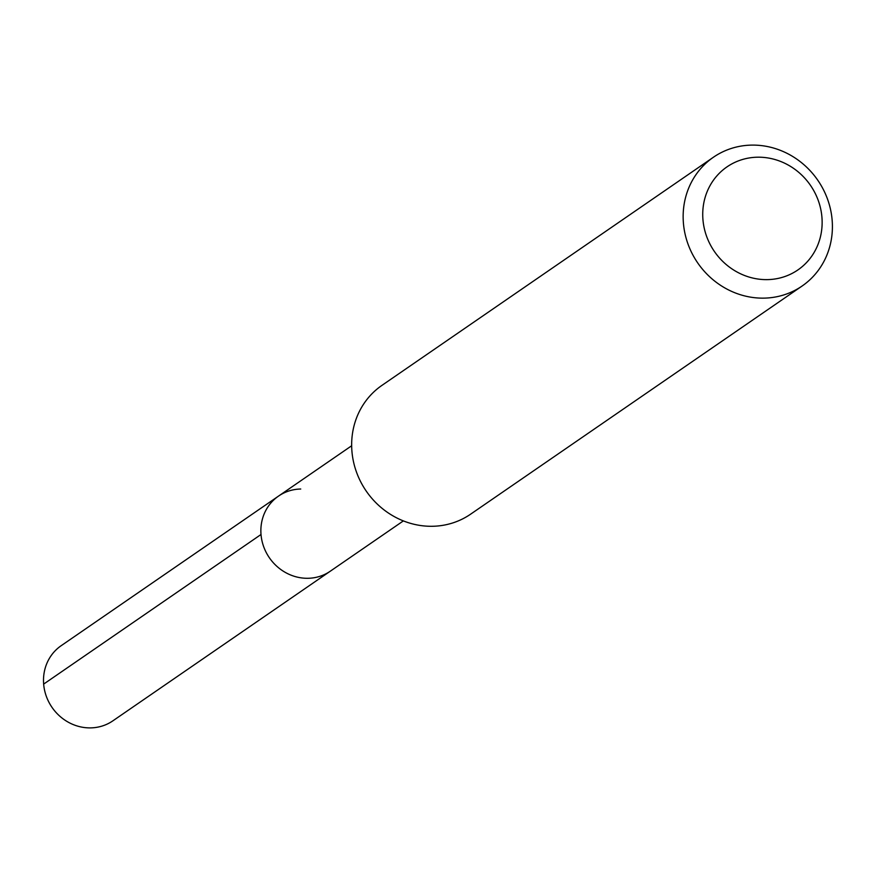 <?xml version="1.0" encoding="UTF-8"?>
<svg xmlns="http://www.w3.org/2000/svg" width="873" height="873" viewBox="0 0 873 873"><rect width="100%" height="100%" fill="white"/><g stroke="black" fill="none" stroke-linecap="round" stroke-linejoin="round"><path stroke-width="1.31" d="M351.655 445.765L61.175 645.693A45.603 42.515 55.5 0 0 46.291 696.218A45.603 42.515 55.5 0 0 90.705 727.886A45.603 42.515 55.5 0 0 112.89 720.825L330.256 571.226A45.603 42.515 -124.5 0 1 308.071 578.286A45.603 42.515 -124.5 0 1 263.657 546.618A45.603 42.515 -124.5 0 1 278.542 496.082A45.603 42.515 -124.5 0 1 300.738 489.022M278.542 496.082A45.603 42.515 55.5 0 0 263.657 546.618A45.603 42.515 55.5 0 0 308.071 578.286A45.603 42.515 55.5 0 0 330.256 571.226L403.37 520.897M713.448 157.216L381.959 385.364A78.177 72.895 55.5 0 0 356.446 471.998A78.177 72.895 55.5 0 0 432.572 526.277A78.177 72.895 55.5 0 0 470.612 514.175L802.101 286.028A78.177 72.895 -124.5 0 1 764.071 298.13A78.177 72.895 -124.5 0 1 687.935 243.851A78.177 72.895 -124.5 0 1 713.448 157.216A78.177 72.895 -124.5 0 1 751.489 145.114A78.177 72.895 -124.5 0 1 827.626 199.393A78.177 72.895 -124.5 0 1 802.101 286.028M767.465 279.622A62.55 58.316 -124.5 0 1 702.94 219.581A62.55 58.316 -124.5 0 1 757.404 157.205A62.55 58.316 -124.5 0 1 821.93 217.257A62.55 58.316 -124.5 0 1 767.465 279.622M43.65 684.105L261.027 534.494"/></g></svg>
